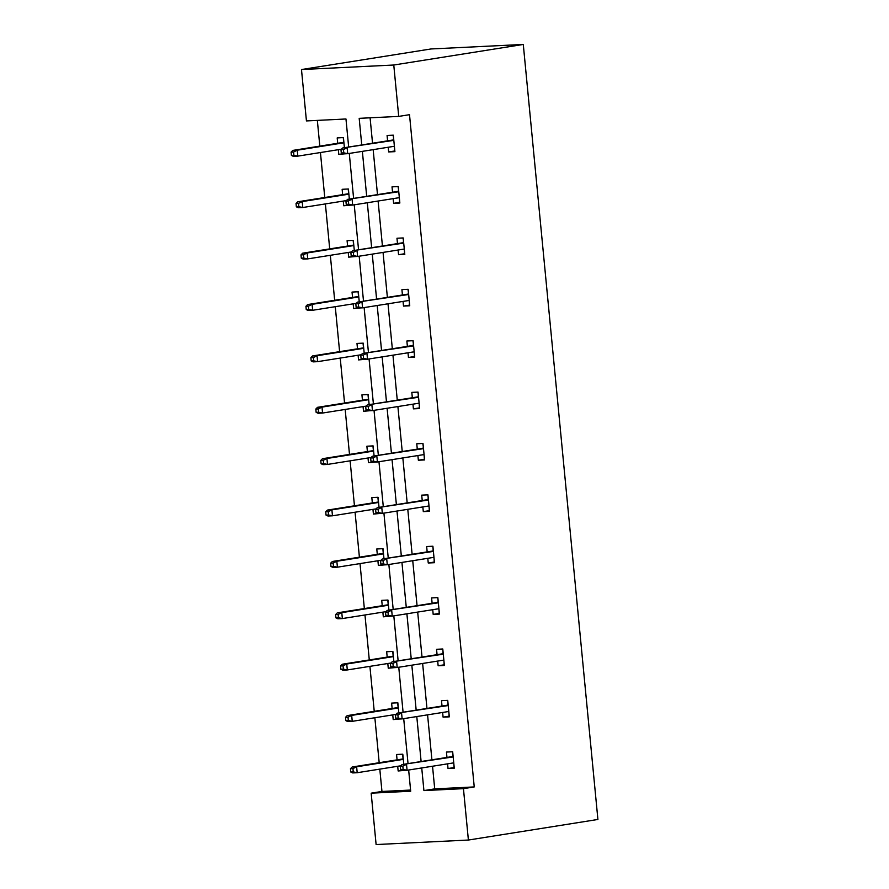 <?xml version="1.0" encoding="UTF-8"?>
<svg xmlns="http://www.w3.org/2000/svg" width="889" height="889" viewBox="0 0 889 889"><rect width="100%" height="100%" fill="white"/><g stroke="black" fill="none" stroke-linecap="round" stroke-linejoin="round"><path stroke-width="1.33" d="M348.666 147.029L345.965 118.982L306.438 120.926L301.482 69.542L430.998 48.962L523.288 44.45L597.908 819.458L468.392 840.038L463.447 788.654L474.237 786.932L409.507 114.692L398.717 116.403L359.189 118.337L361.745 144.951M468.392 840.038L376.114 844.55L371.169 793.166L410.696 791.232L408.651 770.018M379.803 769.118L381.959 791.454L371.169 793.166M317.34 120.382L319.818 146.129M320.44 152.541L324.763 197.502M325.385 203.925L329.708 248.887M330.33 255.299L334.664 300.271M335.275 306.683L339.609 351.655M340.231 358.067L344.554 403.039M345.176 409.451L349.499 454.412M350.122 460.835L354.455 505.797M355.067 512.208L359.4 557.181M360.012 563.593L364.346 608.565M364.968 614.977L369.291 659.949M369.913 666.361L374.236 711.322M374.858 717.745L379.192 762.706M399.383 198.247L399.617 202.37L393.616 203.325L399.85 203.025L398.261 186.557L392.027 186.857L392.538 192.224M393.616 203.325L393.16 198.636M409.284 301.015L409.507 305.138L403.506 306.094L409.74 305.783L408.151 289.314L401.917 289.625L402.439 294.992M403.506 306.094L403.05 301.404M419.175 403.773L419.408 407.907L413.407 408.851L419.641 408.551L418.052 392.082L411.818 392.382L412.329 397.75M413.407 408.851L412.952 404.162M429.076 506.541L429.298 510.664L423.297 511.62L429.531 511.319L427.942 494.851L421.708 495.151L422.231 500.518M423.297 511.62L422.842 506.93M438.966 609.309L439.188 613.432L433.187 614.388L439.433 614.077L437.844 597.608L431.61 597.919L432.121 603.275M433.187 614.388L432.743 609.698M448.867 712.067L449.089 716.19L443.089 717.145L449.323 716.845L447.734 700.376L441.5 700.676L442.022 706.044M443.089 717.145L442.633 712.456M370.091 117.804L372.535 143.229M373.158 149.652L377.492 194.613M378.103 201.025L382.437 245.997M383.048 252.409L387.382 297.382M388.004 303.794L392.327 348.766M392.949 355.178L397.272 400.139M397.894 406.562L402.228 451.523M402.839 457.935L407.173 502.907M407.784 509.319L412.118 554.292M412.74 560.703L417.063 605.676M417.686 612.088L422.019 657.049M422.631 663.472L426.964 708.433M427.576 714.845L431.91 759.817M432.532 766.229L434.71 788.876L474.237 786.932M453.812 763.451L454.035 767.574L448.034 768.529L454.268 768.229L452.679 751.761L446.445 752.061L446.967 757.428M448.034 768.529L447.578 763.84M443.911 660.683L444.144 664.816L438.144 665.761L444.378 665.461L442.789 648.992L436.555 649.292L437.066 654.66M438.144 665.761L437.688 661.072M434.021 557.925L434.243 562.048L428.242 563.004L434.477 562.693L432.899 546.224L426.653 546.535L427.176 551.902M428.242 563.004L427.798 558.314M424.12 455.157L424.353 459.28L418.352 460.235L424.586 459.935L422.997 443.467L416.763 443.767L417.285 449.134M418.352 460.235L417.897 455.546M414.23 352.4L414.452 356.522L408.451 357.478L414.685 357.167L413.107 340.698L406.873 341.009L407.384 346.366M408.451 357.478L408.007 352.789M404.339 249.631L404.562 253.754L398.561 254.71L404.795 254.41L403.206 237.941L396.972 238.241L397.494 243.608M398.561 254.71L398.105 250.02M394.438 146.863L394.66 150.997L388.66 151.941L394.905 151.641L393.316 135.172L387.082 135.472L387.593 140.84M388.66 151.941L388.215 147.252M398.717 116.403L393.771 65.019L523.288 44.45M393.771 65.019L301.482 69.542M408.04 763.607L403.706 718.645M403.084 712.222L398.761 667.261M398.139 660.849L393.816 615.877M393.194 609.465L388.86 564.493M388.249 558.081L383.915 513.109M383.292 506.697L378.97 461.735M378.347 455.312L374.025 410.351M373.402 403.939L369.068 358.967M368.457 352.555L364.123 307.583M363.512 301.171L359.178 256.199M358.556 249.787L354.233 204.826M353.611 198.403L349.288 153.441M421.73 767.94L423.92 790.588L463.447 788.654M362.368 151.363L366.69 196.325M367.313 202.748L371.646 247.709M372.258 254.121L376.592 299.093M377.203 305.505L381.537 350.477M382.159 356.889L386.482 401.861M387.104 408.273L391.427 453.234M392.049 459.657L396.383 504.619M396.994 511.031L401.328 556.003M401.939 562.415L406.273 607.387M406.895 613.799L411.218 658.771M411.84 665.183L416.174 710.144M416.785 716.567L421.119 761.529M381.959 791.454L410.585 790.054M337.709 143.285L337.198 137.917L343.432 137.617L344.399 147.707M344.988 153.819L338.787 154.386L338.331 149.696M342.665 194.669L342.143 189.301L348.377 188.99L349.355 199.08M349.944 205.203L343.732 205.77L343.276 201.081M347.61 246.042L347.088 240.686L353.322 240.374L354.3 250.465M354.889 256.588L348.677 257.154L348.221 252.465M352.555 297.426L352.033 292.07L358.278 291.759L359.245 301.849M359.834 307.972L353.622 308.539L353.177 303.849M357.5 348.81L356.989 343.443L363.223 343.143L364.19 353.233M364.779 359.345L358.567 359.912L358.123 355.222M362.445 400.194L361.934 394.827L368.168 394.527L369.135 404.617M369.724 410.729L363.523 411.296L363.068 406.606M367.401 451.579L366.879 446.211L373.113 445.9L374.091 455.99M374.68 462.113L368.468 462.68L368.013 457.991M372.347 502.952L371.824 497.596L378.058 497.284L379.036 507.375M379.625 513.498L373.413 514.064L372.958 509.375M377.292 554.336L376.78 548.98L383.015 548.669L383.981 558.759M384.57 564.882L378.358 565.448L377.914 560.759M382.237 605.72L381.725 600.353L387.96 600.053L388.926 610.143M389.515 616.255L383.315 616.822L382.859 612.132M387.193 657.104L386.671 651.737L392.905 651.437L393.883 661.527M394.472 667.639L388.26 668.206L387.804 663.516M392.138 708.489L391.616 703.121L397.85 702.81L398.828 712.9M399.417 719.023L393.205 719.59L392.749 714.9M397.083 759.862L396.561 754.505L402.806 754.194L403.773 764.284M404.362 770.407L398.15 770.974L397.705 766.285M434.71 788.876L423.92 790.588M402.239 770.319L398.15 770.974M397.294 718.945L393.205 719.59M392.338 667.561L388.26 668.206M387.393 616.177L383.315 616.822M382.448 564.793L378.358 565.448M377.503 513.409L373.413 514.064M372.547 462.036L368.468 462.68M367.602 410.651L363.523 411.296M362.656 359.267L358.567 359.912M357.711 307.883L353.622 308.539M352.766 256.499L348.677 257.154M347.81 205.126L343.732 205.77M342.865 153.741L338.787 154.386M452.512 751.761L453.012 755.217M453.134 756.45L452.845 755.228L452.968 756.472M453.579 762.884L453.634 763.462L453.646 762.873M453.079 756.45L402.028 764.562L453.179 756.928M402.839 766.151L400.339 766.274L400.661 769.574L403.15 769.452L402.839 766.151L406.517 764.34L407.084 770.274L453.757 762.862M403.15 769.452L407.084 770.274L402.595 770.496L400.661 769.574M402.028 764.562L400.339 766.274M403.084 758.917L402.628 754.205M403.25 758.895L403.139 757.661M350.455 768.718L350.777 772.019L353.266 771.896L352.955 768.596L350.455 768.718L352.144 767.007L356.633 766.785L357.2 772.719L400.828 765.785M353.266 771.896L357.2 772.719L352.711 772.93L350.777 772.019M352.955 768.596L356.633 766.785L403.295 759.373M352.144 767.007L403.195 758.895M447.567 700.388L448.067 703.832M448.189 705.066L447.9 703.844L448.023 705.088M448.634 711.5L448.689 712.078L448.701 711.5M448.123 705.077L397.072 713.178L448.234 705.544M397.883 714.778L395.394 714.9L395.716 718.19L398.205 718.068L397.883 714.778L401.561 712.967L402.139 718.89L448.801 711.478M398.205 718.068L402.139 718.89L397.65 719.112L395.716 718.19M397.072 713.178L395.394 714.9M442.622 649.003L443.122 652.448M443.244 653.693L442.955 652.459L443.066 653.704M443.689 660.127L443.744 660.694L443.744 660.116M443.178 653.693L392.127 661.805L443.289 654.171M392.938 663.394L390.449 663.516L390.76 666.806L393.26 666.683L392.938 663.394L396.616 661.583L397.183 667.506L443.855 660.094M393.26 666.683L397.183 667.506L392.694 667.728L390.76 666.806M392.127 661.805L390.449 663.516M398.139 707.533L397.683 702.821M398.305 707.511L398.183 706.277M345.51 717.334L345.832 720.635L348.321 720.512L348.01 717.212L345.51 717.334L347.188 715.623L351.677 715.401L352.255 721.335L395.883 714.4M348.321 720.512L352.255 721.335L347.766 721.557L345.832 720.635M348.01 717.212L351.677 715.401L398.35 707.988M347.188 715.623L398.25 707.511M393.194 656.149L392.738 651.437M393.36 656.126L393.238 654.893M340.565 665.961L340.876 669.25L343.376 669.128L343.054 665.839L340.565 665.961L342.243 664.239L346.732 664.016L347.31 669.95L390.927 663.016M343.376 669.128L347.31 669.95L342.821 670.173L340.876 669.25M343.054 665.839L346.732 664.016L393.405 656.604M342.243 664.239L393.294 656.138M437.666 597.619L438.177 601.075M438.299 602.309L437.999 601.075L438.121 602.331M438.744 608.743L438.799 609.309L438.799 608.732M438.233 602.309L387.182 610.421L438.344 602.786M387.993 612.01L385.504 612.132L385.815 615.421L388.315 615.299L387.993 612.01L391.671 610.198L392.238 616.121L438.91 608.709M388.315 615.299L392.238 616.121L387.748 616.344L385.815 615.421M387.182 610.421L385.504 612.132M388.237 604.764L387.793 600.064M388.415 604.742L388.293 603.509M335.62 614.577L335.931 617.866L338.431 617.744L338.109 614.455L335.62 614.577L337.298 612.854L341.787 612.643L342.354 618.566L385.982 611.643M338.431 617.744L342.354 618.566L337.864 618.788L335.931 617.866M338.109 614.455L341.787 612.643L388.46 605.231M337.298 612.854L388.349 604.753M432.721 546.235L433.232 549.691M433.343 550.924L433.054 549.702L433.176 550.947M433.799 557.359L433.854 557.936L433.854 557.347M433.287 550.924L382.237 559.037L433.388 551.402M383.048 560.626L380.548 560.748L380.87 564.048L383.359 563.926L383.048 560.626L386.726 558.814L387.293 564.748L433.965 557.336M383.359 563.926L387.293 564.748L382.803 564.96L380.87 564.048M382.237 559.037L380.548 560.748M383.292 553.391L382.837 548.68M383.459 553.369L383.348 552.136M330.664 563.193L330.986 566.482L333.475 566.36L333.164 563.07L330.664 563.193L332.353 561.481L336.842 561.259L337.409 567.182L381.037 560.259M333.475 566.36L337.409 567.182L332.919 567.404L330.986 566.482M333.164 563.07L336.842 561.259L383.515 553.847M332.353 561.481L383.403 553.369M427.776 494.851L428.276 498.307M428.398 499.54L428.109 498.318L428.231 499.562M428.842 505.974L428.898 506.552L428.909 505.963M428.342 499.54L377.28 507.652L428.442 500.018M378.103 509.241L375.603 509.364L375.925 512.664L378.414 512.542L378.103 509.241L381.77 507.43L382.348 513.364L429.02 505.952M378.414 512.542L382.348 513.364L377.858 513.586L375.925 512.664M377.28 507.652L375.603 509.364M378.347 502.007L377.892 497.295M378.514 501.985L378.392 500.751M325.718 511.808L326.041 515.109L328.53 514.987L328.219 511.686L325.718 511.808L327.408 510.097L331.897 509.875L332.464 515.809L376.091 508.875M328.53 514.987L332.464 515.809L327.974 516.02L326.041 515.109M328.219 511.686L331.897 509.875L378.558 502.463M327.408 510.097L378.458 501.985M422.831 443.478L423.331 446.923M423.453 448.156L423.164 446.934L423.286 448.178M423.897 454.59L423.953 455.168L423.953 454.59M423.386 448.167L372.335 456.268L423.497 448.645M373.147 457.868L370.657 457.991L370.969 461.28L373.469 461.158L373.147 457.868L376.825 456.057L377.403 461.98L424.064 454.568M373.469 461.158L377.403 461.98L372.913 462.202L370.969 461.28M372.335 456.268L370.657 457.991M373.402 450.623L372.947 445.911M373.569 450.601L373.447 449.367M320.773 460.424L321.096 463.725L323.585 463.602L323.263 460.302L320.773 460.424L322.451 458.713L326.941 458.491L327.519 464.425L371.135 457.491M323.585 463.602L327.519 464.425L323.029 464.647L321.096 463.725M323.263 460.302L326.941 458.491L373.613 451.079M322.451 458.713L373.502 450.601M417.886 392.093L418.386 395.538M418.508 396.783L418.219 395.549L418.33 396.794M418.952 403.217L419.008 403.784L419.008 403.206M418.441 396.783L367.39 404.895L418.552 397.261M368.202 406.484L365.712 406.606L366.024 409.896L368.524 409.773L368.202 406.484L371.88 404.673L372.447 410.596L419.119 403.184M368.524 409.773L372.447 410.596L367.957 410.818L366.024 409.896M367.39 404.895L365.712 406.606M368.446 399.239L368.002 394.527M368.624 399.217L368.502 397.983M315.828 409.051L316.14 412.34L318.64 412.218L318.318 408.929L315.828 409.051L317.506 407.329L321.996 407.106L322.563 413.041L366.19 406.106M318.64 412.218L322.563 413.041L318.073 413.263L316.14 412.34M318.318 408.929L321.996 407.106L368.668 399.694M317.506 407.329L368.557 399.228M412.929 340.709L413.441 344.165M413.552 345.399L413.263 344.165L413.385 345.421M414.007 351.833L414.063 352.4L414.063 351.822M413.496 345.399L362.445 353.511L413.607 345.877M363.257 355.1L360.756 355.222L361.078 358.511L363.568 358.389L363.257 355.1L366.935 353.289L367.501 359.212L414.174 351.8M363.568 358.389L367.501 359.212L363.012 359.434L361.078 358.511M362.445 353.511L360.756 355.222M363.501 347.855L363.045 343.154M363.679 347.832L363.557 346.599M310.883 357.667L311.194 360.956L313.695 360.834L313.373 357.545L310.883 357.667L312.561 355.944L317.051 355.733L317.617 361.656L361.245 354.733M313.695 360.834L317.617 361.656L313.128 361.879L311.194 360.956M313.373 357.545L317.051 355.733L363.723 348.321M312.561 355.944L363.612 347.843M407.984 289.325L408.484 292.781M408.607 294.015L408.318 292.792L408.44 294.037M409.051 300.449L409.107 301.027L409.118 300.438M408.551 294.015L357.5 302.127L408.651 294.492M358.311 303.716L355.811 303.838L356.133 307.138L358.623 307.016L358.311 303.716L361.99 301.904L362.556 307.838L409.229 300.426M358.623 307.016L362.556 307.838L358.067 308.05L356.133 307.138M357.5 302.127L355.811 303.838M403.039 237.941L403.539 241.397M403.662 242.63L403.373 241.408L403.495 242.653M404.106 249.064L404.162 249.642L404.173 249.053M403.595 242.63L352.544 250.742L403.706 243.108M353.355 252.332L350.866 252.454L351.188 255.754L353.678 255.632L353.355 252.332L357.034 250.52L357.611 256.454L404.273 249.042M353.678 255.632L357.611 256.454L353.122 256.677L351.188 255.754M352.544 250.742L350.866 252.454M398.094 186.568L398.594 190.013M398.717 191.246L398.428 190.024L398.539 191.268M399.161 197.68L399.217 198.258L399.217 197.68M398.65 191.257L347.599 199.358L398.761 191.735M348.41 200.958L345.921 201.081L346.232 204.37L348.732 204.248L348.41 200.958L352.088 199.147L352.655 205.07L399.328 197.658M348.732 204.248L352.655 205.07L348.166 205.292L346.232 204.37M347.599 199.358L345.921 201.081M358.556 296.482L358.1 291.77M358.723 296.459L358.611 295.226M305.927 306.283L306.249 309.572L308.739 309.45L308.427 306.16L305.927 306.283L307.616 304.571L312.106 304.349L312.672 310.272L356.3 303.349M308.739 309.45L312.672 310.272L308.183 310.494L306.249 309.572M308.427 306.16L312.106 304.349L358.767 296.937M307.616 304.571L358.667 296.459M353.611 245.097L353.155 240.386M353.778 245.075L353.655 243.842M300.982 254.899L301.304 258.199L303.794 258.077L303.482 254.776L300.982 254.899L302.66 253.187L307.149 252.965L307.727 258.899L351.355 251.965M303.794 258.077L307.727 258.899L303.238 259.11L301.304 258.199M303.482 254.776L307.149 252.965L353.822 245.553M302.66 253.187L353.722 245.075M348.666 193.713L348.21 189.001M348.832 193.691L348.71 192.457M296.037 203.514L296.348 206.815L298.848 206.693L298.526 203.392L296.037 203.514L297.715 201.803L302.204 201.581L302.782 207.515L346.399 200.581M298.848 206.693L302.782 207.515L298.293 207.737L296.348 206.815M298.526 203.392L302.204 201.581L348.877 194.169M297.715 201.803L348.766 193.691M393.138 135.184L393.649 138.628M393.771 139.873L393.471 138.64L393.594 139.884M394.216 146.307L394.272 146.874L394.272 146.296M393.705 139.873L342.654 147.985L393.816 140.351M343.465 149.574L340.976 149.696L341.287 152.986L343.787 152.864L343.465 149.574L347.143 147.763L347.71 153.686L394.383 146.274M343.787 152.864L347.71 153.686L343.221 153.908L341.287 152.986M342.654 147.985L340.976 149.696M343.71 142.329L343.265 137.617M343.887 142.307L343.765 141.073M291.092 152.141L291.403 155.431L293.903 155.308L293.581 152.019L291.092 152.141L292.77 150.419L297.259 150.197L297.826 156.131L341.454 149.196M293.903 155.308L297.826 156.131L293.337 156.353L291.403 155.431M293.581 152.019L297.259 150.197L343.932 142.785M292.77 150.419L343.821 142.318"/></g></svg>
